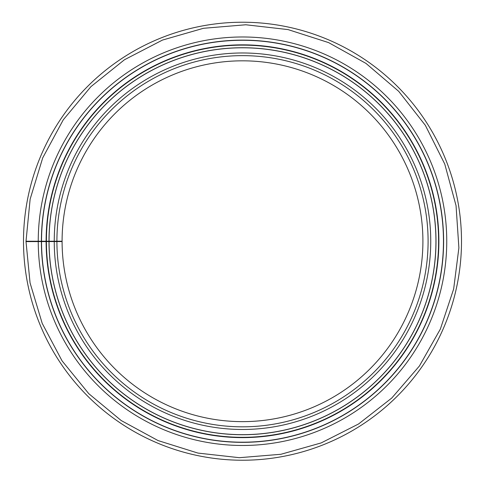 <?xml version="1.0" encoding="UTF-8"?>
<svg xmlns="http://www.w3.org/2000/svg" width="485" height="485" viewBox="0 0 485 485"><rect width="100%" height="100%" fill="white"/><g stroke="black" fill="none" stroke-linecap="round" stroke-linejoin="round"><path stroke-width="0.73" d="M56.363 241.554L26.014 241.609L30.058 282.888L42.201 323.356L62.056 360.84L88.773 393.668L121.214 420.556L158.068 440.574L197.941 453.081L239.384 457.695L280.942 454.275L321.161 442.926L358.573 423.975L391.777 398.027L419.428 365.987L440.356 329.085L453.657 288.987L458.889 247.841L456.045 205.64L444.751 164.033L425.345 125.324L398.7 91.325L365.999 63.42L328.624 42.613L288.054 29.591L245.804 24.771L203.433 28.3L162.481 40.073L124.487 59.734L90.95 86.627L63.28 119.795L42.704 157.892L30.143 199.141L26.014 241.233L38.248 241.233A204.252 204.252 0 0 1 344.526 64.287A204.252 204.252 0 0 1 344.829 417.997A204.252 204.252 0 0 1 38.248 241.585M54.247 241.56A188.253 188.253 0 0 0 336.814 404.15A188.253 188.253 0 0 0 336.529 78.146A188.253 188.253 0 0 0 54.247 241.233L62.092 241.233A180.408 180.408 0 0 1 332.613 84.942A180.408 180.408 0 0 1 332.886 397.361A180.408 180.408 0 0 1 62.092 241.548L54.247 241.56A188.253 188.253 0 0 0 336.814 404.15A188.253 188.253 0 0 0 336.529 78.146A188.253 188.253 0 0 0 54.247 241.233L41.389 241.233A201.111 201.111 0 0 1 342.956 67.003A201.111 201.111 0 0 1 343.259 415.281A201.111 201.111 0 0 1 41.389 241.585M46.105 241.233A196.395 196.395 0 0 1 340.597 71.095A196.395 196.395 0 0 1 340.894 411.195A196.395 196.395 0 0 1 46.105 241.572L41.534 241.585A200.966 200.966 0 0 0 343.186 415.154A200.966 200.966 0 0 0 342.883 67.13A200.966 200.966 0 0 0 41.534 241.233M46.408 241.233A196.092 196.092 0 0 1 340.446 71.35A196.092 196.092 0 0 1 340.743 410.94A196.092 196.092 0 0 1 46.408 241.572A196.092 196.092 0 0 0 340.743 410.94A196.092 196.092 0 0 0 340.446 71.35A196.092 196.092 0 0 0 46.408 241.233A196.092 196.092 0 0 1 340.446 71.35A196.092 196.092 0 0 1 340.743 410.94A196.092 196.092 0 0 1 46.408 241.572M41.389 241.233L38.248 241.233M51.113 241.566A191.387 191.387 0 0 1 51.113 241.233M43.899 241.233A198.601 198.601 0 0 0 43.899 241.578M242.5 460.229A218.996 218.996 0 0 0 432.159 131.732A218.996 218.996 0 0 0 52.841 131.732A218.996 218.996 0 0 0 242.5 460.229M62.092 241.233A180.408 180.408 0 0 1 332.613 84.942A180.408 180.408 0 0 1 332.886 397.361A180.408 180.408 0 0 1 62.092 241.548M56.909 241.233A185.591 185.591 0 0 1 335.202 80.449A185.591 185.591 0 0 1 335.481 401.853A185.591 185.591 0 0 1 56.909 241.554M49.064 241.233A193.436 193.436 0 0 1 339.118 73.653A193.436 193.436 0 0 1 339.415 408.637A193.436 193.436 0 0 1 49.064 241.566M48.997 241.233A193.503 193.503 0 0 1 339.154 73.599A193.503 193.503 0 0 1 339.445 408.697A193.503 193.503 0 0 1 48.997 241.566M47.973 241.233A194.527 194.527 0 0 0 47.973 241.572M47.033 241.572A195.467 195.467 0 0 1 47.033 241.233"/></g></svg>
